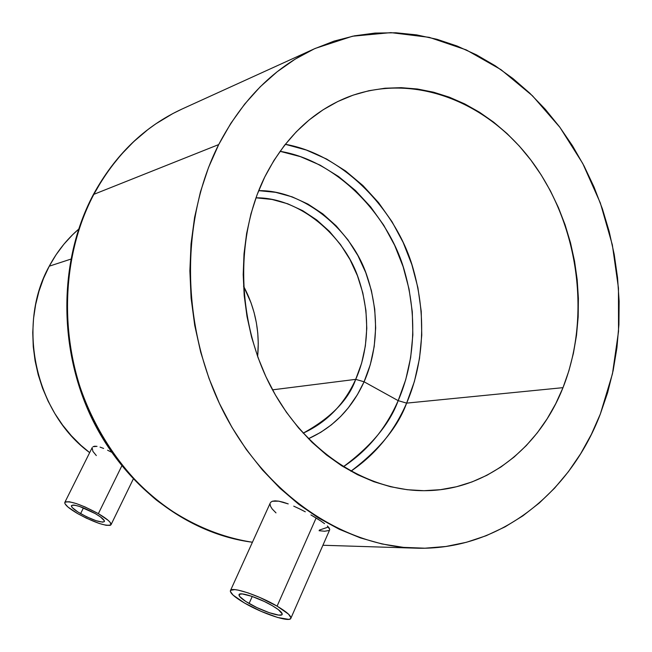 <?xml version="1.0" encoding="UTF-8"?>
<svg xmlns="http://www.w3.org/2000/svg" width="652" height="652" viewBox="0 0 652 652"><rect width="100%" height="100%" fill="white"/><g stroke="black" fill="none" stroke-linecap="round" stroke-linejoin="round"><path stroke-width="0.98" d="M249.088 603.483C242.047 599.335 238.689 596.393 239.023 594.648C239.594 591.486 259.325 597.982 272.308 605.684L264.345 601.494L251.721 596.287L242.194 593.923L239.227 594.363L239.528 596.344L245.763 601.462L256.872 607.574L269.203 612.676L278.73 615.113L281.876 614.779L282.251 614.013L278.437 609.685L272.308 605.684C279.252 609.807 282.536 612.717 282.186 614.396C281.485 617.558 261.925 611.063 249.088 603.483L252.242 596.466L249.088 603.483M316.122 518.006L277.092 606.14C286.774 611.902 291.362 615.961 290.857 618.308C289.838 622.725 262.512 613.63 244.573 603.059C234.687 597.24 229.977 593.108 230.425 590.655C231.199 586.221 258.877 595.309 277.092 606.14L316.122 518.006L320.735 520.956L310.922 514.917L316.122 518.006M324.533 523.637L320.735 520.956L324.533 523.637M329.121 527.908L327.361 525.977L329.741 529.416L329.121 527.908M290.865 618.292L329.627 529.954M80.603 513.629C74.198 509.848 71.133 507.174 71.418 505.618C74.736 504.232 82.714 506.906 95.347 513.637L79.593 506.457L74.719 505.186L73.008 505.039L71.378 505.716L72.258 507.598L77.865 511.975L86.781 516.873L96.072 520.695L102.682 522.162L104.426 521.543L104.361 520.769L100.481 516.938L95.347 513.637C101.696 517.411 104.719 520.06 104.41 521.584C101.06 522.953 93.122 520.296 80.603 513.629L83.456 507.867L80.603 513.629M121.794 465.911L98.362 513.646C107.238 518.919 111.459 522.619 111.019 524.738C106.317 526.653 95.216 522.945 77.718 513.629C68.737 508.332 64.434 504.583 64.825 502.382C69.471 500.451 80.644 504.2 98.362 513.646L121.794 465.911M343.302 466.783C371.493 445.846 389.782 423.8 398.176 400.646L406.628 403.123C398.038 426.84 379.456 449.546 350.874 471.225C375.487 454.517 394.069 431.82 406.628 403.123L562.994 387.663C539.489 447.508 486.873 489.733 426.547 490.663C367.899 491.958 305.617 452.415 271.216 387.386C236.88 322.373 234.655 238.07 264.72 177.067C284.631 138.045 312.267 111.41 347.638 97.181C413.621 71.492 489.636 101.997 534.338 164.785C579.106 227.711 590.859 317.442 562.994 387.663L406.628 403.123L414.427 381.404L419.489 358.592L421.762 335.104L421.225 311.338L417.899 287.711L411.852 264.63L403.18 242.503L392.015 221.704L378.543 202.617L362.968 185.592L345.552 170.963L326.587 159.031L306.391 150.066L285.315 144.296C345.055 154.817 397.964 212.552 413.441 269.741C429.472 327.068 419.309 373.71 406.628 403.123L398.176 400.646C385.829 428.69 367.541 450.736 343.302 466.783M308.429 438.723C333.416 427.378 351.966 408.397 364.077 381.787L398.176 400.646L364.077 381.787C374.207 359.056 382.357 321.102 366.889 275.625C351.876 229.936 303.995 189.968 258.681 190.653L275.6 192.324L292.153 196.855L307.988 204.1L322.764 213.848L336.179 225.869L347.964 239.879L357.883 255.56L365.748 272.577L371.404 290.564L374.729 309.162L375.666 327.964L374.191 346.603L370.303 364.672L364.077 381.787L355.707 379.358L364.077 381.787L357.41 394.672L348.29 407.867L340.597 416.538L331.444 424.802L320.735 432.333L308.429 438.723M255.975 197.817C299.023 197.311 344.37 235.331 358.543 278.681C373.148 321.827 365.356 357.809 355.707 379.358C344.232 404.452 326.717 422.382 303.172 433.156C331.069 417.753 348.584 399.823 355.707 379.358L272.528 389.839L355.707 379.358L361.64 363.131L365.356 346L366.791 328.323L365.927 310.474L362.797 292.829L357.451 275.747L350.01 259.586L340.613 244.696L329.447 231.387L316.733 219.96L302.724 210.686L287.711 203.791L272.014 199.455L255.975 197.817M49.25 266.187L70.791 259.146L49.25 266.187C16.202 325.226 35.273 412.977 89.674 452.635L80.905 445.316L71.304 435.691L62.576 425.047L54.817 413.507L48.118 401.176L42.559 388.201L38.199 374.704L35.094 360.841L33.268 346.758L32.747 332.618L33.537 318.559L35.615 304.745L38.957 291.314L43.521 278.42L49.25 266.187L56.08 254.736L63.92 244.19L72.69 234.647L78.566 229.26C66.749 239.431 56.977 251.745 49.25 266.187M93.855 194.337L101.508 181.052L110.595 167.703L121.272 154.491L133.676 141.671L147.914 129.569L155.738 123.896L172.829 113.57L182.087 109.014C145.013 126.072 115.6 154.508 93.855 194.337L218.705 144.573C242.495 99.104 274.688 67.042 315.291 48.395L352.487 36.227L390.898 32.624L429.22 37.343L466.27 49.911L501.005 69.666L532.488 95.795L559.954 127.393L582.741 163.473L600.345 203L612.35 244.907L618.463 288.094L618.528 331.436L612.464 373.8L600.337 414.028L607.623 392.659L613.165 370.515L616.931 347.769L618.919 324.614L619.131 301.224L617.558 277.785L614.225 254.467L609.172 231.452L602.424 208.909L594.029 187.01L584.045 165.934L572.537 145.844L559.587 126.895L545.276 109.267L529.701 93.097L512.969 78.558L495.21 65.77L476.547 54.89L457.117 46.039L437.084 39.332L416.612 34.882L395.886 32.771L375.079 33.073L354.403 35.844L334.052 41.109L314.24 48.876L295.193 59.12L277.116 71.785L260.221 86.797L244.728 104.035L230.824 123.35L218.705 144.573L208.534 167.482L200.457 191.843L194.598 217.393L191.044 243.832L189.871 270.857L191.101 298.151L194.728 325.389L200.71 352.235L208.982 378.372L219.439 403.49L231.933 427.288L246.301 449.505L262.373 469.88L279.92 488.201L298.738 504.298L318.583 518.014L339.219 529.245L360.401 537.9L381.901 543.947L403.474 547.37L424.9 548.202L445.96 546.474L466.465 542.277L486.229 535.699L505.064 526.857L522.831 515.879L539.391 502.92L554.616 488.128L568.405 471.673L580.671 453.719L591.331 434.444L600.337 414.028C569.84 494.183 497.981 551.062 415.511 548.153C341.827 546.05 264.59 493.67 222.739 410.304C180.971 326.97 180.009 220.718 218.705 144.573L93.855 194.337C60.008 258.2 58.452 344.981 91.141 415.381C123.97 485.748 187.605 533.931 252.43 542.236C218.689 537.02 186.602 522.904 156.17 499.888C117.531 467.476 90.049 421.983 76.846 376.791C55.673 296.489 73.757 232.357 93.855 194.337L93.171 194.924L93.855 194.337M264.72 177.067L273.897 160.522L284.459 145.388L296.277 131.818L309.195 119.919L323.082 109.797L337.76 101.533L353.082 95.159L368.877 90.726L384.982 88.232L401.233 87.67L417.492 89.014L433.588 92.209L449.383 97.205L464.754 103.929L479.554 112.283L493.67 122.185L506.995 133.521L519.424 146.187L530.858 160.05L541.217 174.997L550.427 190.881L558.422 207.589L565.137 224.964L570.524 242.878L574.551 261.175L577.183 279.708L578.389 298.347L578.169 316.921L576.507 335.291L573.41 353.302L568.894 370.809L562.994 387.663L555.724 403.71L547.142 418.812L537.305 432.822L526.27 445.601L514.135 457.019L500.981 466.954L486.914 475.284L472.04 481.909L456.498 486.742L440.426 489.685L423.971 490.695L407.288 489.717L390.54 486.726L373.906 481.722L357.565 474.721L341.689 465.772L326.465 454.941L312.055 442.317L298.64 428.022L286.383 412.203L275.421 395.014L265.894 376.644L257.923 357.296L251.599 337.19L247.01 316.554L244.198 295.617L243.196 274.631L244.011 253.832L246.627 233.449L250.996 213.726L257.051 194.858L264.72 177.067M329.178 530.467L324.655 531.241L319.089 530.72M305.299 511.804L299.512 508.845L305.299 511.804M293.734 506.156L299.512 508.845L293.734 506.156M283.155 502.203L288.233 503.906L278.706 501.168L283.155 502.203M275.071 500.842L278.706 501.168L272.34 501.241L275.071 500.842M270.653 502.342L272.34 501.241L270.653 502.342M275.992 512.879L272.177 508.951L270.564 506.319L270.05 504.069M328.412 527.028L319.358 530.092M107.596 450.222L111.533 452.203L107.596 450.222M100.066 447.117L103.627 448.437L100.066 447.117M94.654 446.212L97.034 446.359L92.991 446.693L94.654 446.212M92.225 447.525L64.825 502.382M96.325 455.569L92.902 451.363L92.128 447.761M257.63 356.481L258.265 343.465L257.768 333.107L256.383 322.822L254.125 312.683L251.02 302.781L243.522 286.122C255.274 308.16 259.977 331.615 257.63 356.481M280.042 151.313L300.466 156.659L320.075 165.127L338.518 176.496L355.462 190.506L370.621 206.863L383.759 225.25L394.647 245.315L403.123 266.692L409.04 289.007L412.3 311.86L412.846 334.851L410.654 357.581L405.74 379.651L398.176 400.646C410.483 372.251 420.361 327.051 404.664 271.582C389.497 216.203 337.785 160.742 280.042 151.313M77.718 513.629L67.938 507.02L64.956 503.686L64.76 502.553L65.453 501.836L69.397 501.779L76.227 503.548L84.907 506.881L98.362 513.646L108.175 520.353L110.001 522.162L111.036 524.713L110.221 525.357L106.113 525.3L99.308 523.483L86.341 518.153L77.718 513.629M244.573 603.059L233.106 595.146L230.352 591.429L230.694 590.28L234.785 589.628L238.412 590.174L248.127 592.912L259.855 597.485L277.092 606.14L288.559 614.184L290.947 617.803L290.393 618.854L288.697 619.359L277.736 617.509L261.24 611.405L244.573 603.059M133.252 479.081L111.019 524.738M315.242 48.419L182.087 109.014C144.622 126.284 114.988 154.915 93.187 194.891C59.291 258.885 57.832 345.315 90.473 415.479C123.261 485.593 186.994 533.898 252.43 542.244M322.911 545.259L415.251 548.145M270.287 502.936L230.425 590.655"/></g></svg>
